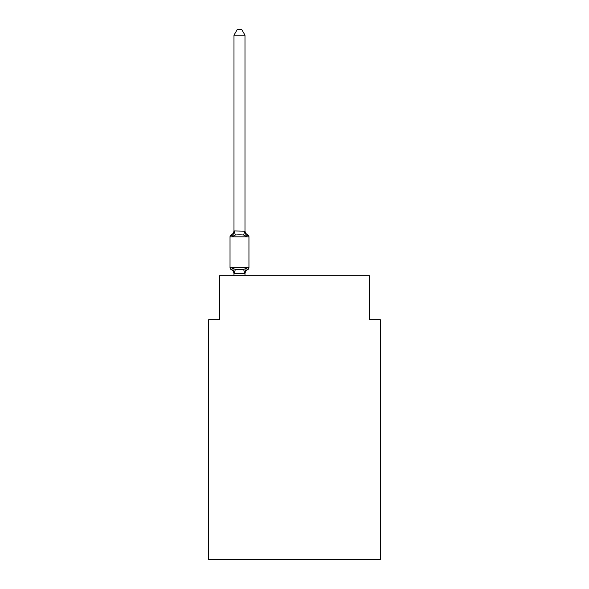 <?xml version="1.0" encoding="UTF-8"?>
<svg xmlns="http://www.w3.org/2000/svg" width="589" height="589" viewBox="0 0 589 589"><rect width="100%" height="100%" fill="white"/><g stroke="black" fill="none" stroke-linecap="round" stroke-linejoin="round"><path stroke-width="0.88" d="M380.317 559.55L380.317 319.694L369.318 319.694L369.318 275.689L219.682 275.689L219.682 319.694L208.683 319.694L208.683 559.55L380.317 559.55M244.987 35.171L233.988 35.171L237.286 29.45L241.689 29.45L244.987 35.171L244.987 231.168L246.364 236.417L247.711 234.871A2.201 2.201 0 0 1 248.948 236.844A2.201 2.201 0 0 0 247.711 234.871L246.364 236.417L247.711 234.871A2.201 2.201 0 0 1 248.948 236.844A2.201 2.201 0 0 0 247.711 234.871L246.364 236.417L247.711 234.871A2.201 2.201 0 0 1 248.948 236.844A2.201 2.201 0 0 0 247.711 234.871L246.364 236.417L247.711 234.871A2.201 2.201 0 0 1 248.948 236.844A2.201 2.201 0 0 0 247.711 234.871L246.364 236.417L247.711 234.871A2.201 2.201 0 0 1 248.948 236.844A2.201 2.201 0 0 0 247.711 234.871L246.364 236.417L247.711 234.871A2.201 2.201 0 0 1 248.948 236.844A2.201 2.201 0 0 0 247.711 234.871L246.364 236.417L247.711 234.871A2.201 2.201 0 0 1 248.948 236.844A2.201 2.201 0 0 0 247.711 234.871L246.364 236.417L247.711 234.871L246.364 236.417L243.618 235.004L239.487 234.783L235.357 235.004L232.611 236.417L231.263 234.871A4.845 4.845 0 0 0 233.988 230.513M246.364 236.417L247.711 234.871A2.201 2.201 0 0 1 248.948 236.844L230.027 236.844A2.201 2.201 0 0 1 231.263 234.871L232.611 236.417L231.263 234.871L232.611 236.417L231.263 234.871L232.611 236.417L231.263 234.871L232.611 236.417L231.263 234.871L232.611 236.417L231.263 234.871L232.611 236.417L231.263 234.871L232.611 236.417L231.263 234.871L232.611 236.417L231.263 234.871L232.611 236.417L231.263 234.871L232.611 236.417L231.263 234.871L232.611 236.417L234.076 230.94L244.987 231.168L244.987 230.513A4.845 4.845 0 0 0 247.711 234.871A2.201 2.201 0 0 1 248.948 236.844A2.201 2.201 0 0 0 247.711 234.871A2.201 2.201 0 0 1 248.948 236.844A2.201 2.201 0 0 0 247.711 234.871A2.201 2.201 0 0 1 248.948 236.844A2.201 2.201 0 0 0 247.711 234.871A2.201 2.201 0 0 1 248.948 236.844A2.201 2.201 0 0 0 247.711 234.871A2.201 2.201 0 0 1 248.948 236.844A2.201 2.201 0 0 0 247.711 234.871A2.201 2.201 0 0 1 248.948 236.844A2.201 2.201 0 0 0 247.711 234.871A2.201 2.201 0 0 1 248.948 236.844A2.201 2.201 0 0 0 247.711 234.871A2.201 2.201 0 0 1 248.948 236.844A2.201 2.201 0 0 0 247.711 234.871A2.201 2.201 0 0 1 248.948 236.844A2.201 2.201 0 0 0 247.711 234.871A2.201 2.201 0 0 1 248.948 236.844A2.201 2.201 0 0 0 247.711 234.871A2.201 2.201 0 0 1 248.948 236.844A2.201 2.201 0 0 0 247.711 234.871A2.201 2.201 0 0 1 248.948 236.844A2.201 2.201 0 0 0 247.711 234.871A2.201 2.201 0 0 1 248.948 236.844A2.201 2.201 0 0 0 247.711 234.871A2.201 2.201 0 0 1 248.948 236.844A2.201 2.201 0 0 0 247.711 234.871A2.201 2.201 0 0 1 248.948 236.844A2.201 2.201 0 0 0 247.711 234.871A2.201 2.201 0 0 1 248.948 236.844L248.948 267.656A2.201 2.201 0 0 1 247.711 269.629L247.085 269.328L247.711 269.629A2.201 2.201 0 0 0 248.948 267.656A2.201 2.201 0 0 1 247.711 269.629L247.085 269.328L247.711 269.629A2.201 2.201 0 0 0 248.948 267.656A2.201 2.201 0 0 1 247.711 269.629L247.085 269.328L247.711 269.629A2.201 2.201 0 0 0 248.948 267.656A2.201 2.201 0 0 1 247.711 269.629L247.085 269.328L247.711 269.629A2.201 2.201 0 0 0 248.948 267.656A2.201 2.201 0 0 1 247.711 269.629L247.085 269.328L247.711 269.629A2.201 2.201 0 0 0 248.948 267.656A2.201 2.201 0 0 1 247.711 269.629L247.085 269.328L247.711 269.629A2.201 2.201 0 0 0 248.948 267.656A2.201 2.201 0 0 1 247.711 269.629L247.085 269.328L247.711 269.629A2.201 2.201 0 0 0 248.948 267.656A2.201 2.201 0 0 1 247.711 269.629L247.085 269.328L247.711 269.629A2.201 2.201 0 0 0 248.948 267.656A2.201 2.201 0 0 1 247.711 269.629L247.085 269.328L247.711 269.629A2.201 2.201 0 0 0 248.948 267.656A2.201 2.201 0 0 1 247.711 269.629L247.085 269.328L247.711 269.629A2.201 2.201 0 0 0 248.948 267.656A2.201 2.201 0 0 1 247.711 269.629L247.085 269.328L247.711 269.629A2.201 2.201 0 0 0 248.948 267.656A2.201 2.201 0 0 1 247.711 269.629L246.364 268.083L247.711 269.629A4.845 4.845 0 0 0 244.987 273.988M247.711 269.629L246.364 268.083L247.711 269.629L246.364 268.083L247.711 269.629L246.364 268.083L247.711 269.629L246.364 268.083L247.711 269.629L246.364 268.083L247.711 269.629L246.364 268.083L247.711 269.629L246.364 268.083L247.711 269.629L246.364 268.083L247.711 269.629L246.364 268.083L247.711 269.629L246.364 268.083L247.711 269.629L246.364 268.083L244.899 273.561L233.988 273.333L233.988 273.988A4.845 4.845 0 0 0 231.263 269.629L232.611 268.083L231.263 269.629A2.201 2.201 0 0 1 230.027 267.656A2.201 2.201 0 0 0 231.263 269.629L232.611 268.083L231.263 269.629A2.201 2.201 0 0 1 230.027 267.656A2.201 2.201 0 0 0 231.263 269.629A2.201 2.201 0 0 1 230.027 267.656A2.201 2.201 0 0 0 231.263 269.629A2.201 2.201 0 0 1 230.027 267.656A2.201 2.201 0 0 0 231.263 269.629A2.201 2.201 0 0 1 230.027 267.656A2.201 2.201 0 0 0 231.263 269.629A2.201 2.201 0 0 1 230.027 267.656A2.201 2.201 0 0 0 231.263 269.629A2.201 2.201 0 0 1 230.027 267.656A2.201 2.201 0 0 0 231.263 269.629L232.611 268.083L231.263 269.629A2.201 2.201 0 0 1 230.027 267.656A2.201 2.201 0 0 0 231.263 269.629L232.611 268.083L231.263 269.629A2.201 2.201 0 0 1 230.027 267.656A2.201 2.201 0 0 0 231.263 269.629L232.611 268.083L231.263 269.629A2.201 2.201 0 0 1 230.027 267.656A2.201 2.201 0 0 0 231.263 269.629L232.611 268.083L231.263 269.629A2.201 2.201 0 0 1 230.027 267.656A2.201 2.201 0 0 0 231.263 269.629L232.611 268.083L231.263 269.629A2.201 2.201 0 0 1 230.027 267.656A2.201 2.201 0 0 0 231.263 269.629L232.611 268.083L235.357 269.497L239.487 269.718L243.618 269.497L246.364 268.083L247.711 269.629A2.201 2.201 0 0 0 248.948 267.656A2.201 2.201 0 0 1 247.711 269.629A2.201 2.201 0 0 0 248.948 267.656A2.201 2.201 0 0 1 247.711 269.629A2.201 2.201 0 0 0 248.948 267.656A2.201 2.201 0 0 1 247.711 269.629A2.201 2.201 0 0 0 248.948 267.656A2.201 2.201 0 0 1 247.711 269.629A2.201 2.201 0 0 0 248.948 267.656A2.201 2.201 0 0 1 247.711 269.629A2.201 2.201 0 0 0 248.948 267.656A2.201 2.201 0 0 1 247.711 269.629A2.201 2.201 0 0 0 248.948 267.656A2.201 2.201 0 0 1 247.711 269.629A2.201 2.201 0 0 0 248.948 267.656A2.201 2.201 0 0 1 247.711 269.629A2.201 2.201 0 0 0 248.948 267.656A2.201 2.201 0 0 1 247.711 269.629A2.201 2.201 0 0 0 248.948 267.656A2.201 2.201 0 0 1 247.711 269.629A2.201 2.201 0 0 0 248.948 267.656A2.201 2.201 0 0 1 247.711 269.629A2.201 2.201 0 0 0 248.948 267.656L230.027 267.656L230.027 236.844M244.987 273.333L245.503 270.749M233.988 230.969L233.988 35.171M233.988 273.532L233.988 275.689M244.987 230.969L244.987 230.513M244.987 275.689L244.987 273.532M248.948 236.844A2.201 2.201 0 0 0 247.711 234.871A2.201 2.201 0 0 1 248.948 236.844A2.201 2.201 0 0 0 247.711 234.871A2.201 2.201 0 0 1 248.948 236.844A2.201 2.201 0 0 0 247.711 234.871A2.201 2.201 0 0 1 248.948 236.844A2.201 2.201 0 0 0 247.711 234.871A2.201 2.201 0 0 1 248.948 236.844A2.201 2.201 0 0 0 247.711 234.871A2.201 2.201 0 0 1 248.948 236.844A2.201 2.201 0 0 0 247.711 234.871A2.201 2.201 0 0 1 248.948 236.844A2.201 2.201 0 0 0 247.711 234.871A2.201 2.201 0 0 1 248.948 236.844A2.201 2.201 0 0 0 247.711 234.871A2.201 2.201 0 0 1 248.948 236.844A2.201 2.201 0 0 0 247.711 234.871A2.201 2.201 0 0 1 248.948 236.844A2.201 2.201 0 0 0 247.711 234.871A2.201 2.201 0 0 1 248.948 236.844A2.201 2.201 0 0 0 247.711 234.871A2.201 2.201 0 0 1 248.948 236.844A2.201 2.201 0 0 0 247.711 234.871A2.201 2.201 0 0 1 248.948 236.844A2.201 2.201 0 0 0 247.711 234.871A2.201 2.201 0 0 1 248.948 236.844A2.201 2.201 0 0 0 247.711 234.871A2.201 2.201 0 0 1 248.948 236.844A2.201 2.201 0 0 0 247.711 234.871A2.201 2.201 0 0 1 248.948 236.844A2.201 2.201 0 0 0 247.711 234.871A2.201 2.201 0 0 1 248.948 236.844A2.201 2.201 0 0 0 247.711 234.871A2.201 2.201 0 0 1 248.948 236.844A2.201 2.201 0 0 0 247.711 234.871A2.201 2.201 0 0 1 248.948 236.844A2.201 2.201 0 0 0 247.711 234.871A2.201 2.201 0 0 1 248.948 236.844A2.201 2.201 0 0 0 247.711 234.871A2.201 2.201 0 0 1 248.948 236.844A2.201 2.201 0 0 0 247.711 234.871A2.201 2.201 0 0 1 248.948 236.844A2.201 2.201 0 0 0 247.711 234.871A2.201 2.201 0 0 1 248.948 236.844A2.201 2.201 0 0 0 247.711 234.871A2.201 2.201 0 0 1 248.948 236.844M232.611 268.083L233.988 273.333M235.357 269.497L234.076 273.561M243.618 269.497L244.899 273.561M234.076 230.94L235.357 235.004M244.899 230.94L243.618 235.004"/></g></svg>
